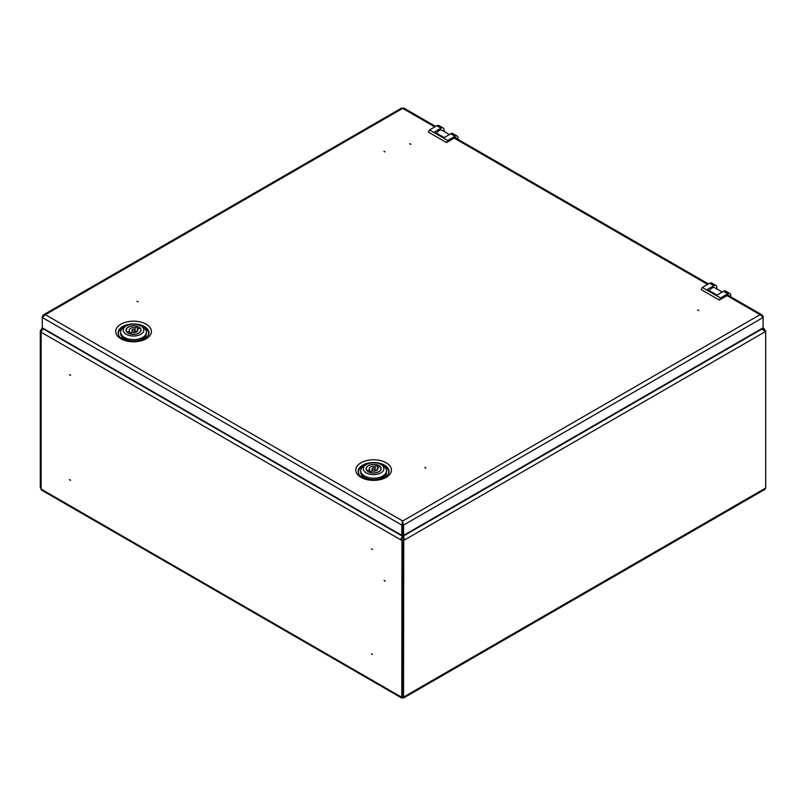 <?xml version="1.0" encoding="UTF-8"?>
<svg xmlns="http://www.w3.org/2000/svg" width="806" height="806" viewBox="0 0 806 806"><rect width="100%" height="100%" fill="white"/><g stroke="black" fill="none" stroke-linecap="round" stroke-linejoin="round"><path stroke-width="1.21" d="M372.483 654.492L371.415 653.878L372.483 654.492M70.122 480.144L69.618 479.852L70.122 480.144M69.517 479.58L70.585 480.195L69.517 479.58M384.744 581.005L384.24 580.713L384.744 581.005M385.208 581.066L384.14 580.441L385.208 581.066M70.122 375.143L69.618 374.85L70.122 375.143M69.517 374.578L70.585 375.203L69.517 374.578M372.483 549.501L371.415 548.876L372.483 549.501M401.972 697.039L402.819 696.555L401.791 697.321L401.972 540.534L400.874 539.899A2.811 1.622 -60 0 1 402.859 536.464L402.859 534.942M44.33 328.979L42.617 329.12A2.811 1.622 120 0 0 41.126 332.203L41.126 332.203A2.811 1.622 180 0 1 40.3 331.054A2.811 1.622 180 0 1 41.126 329.906L41.711 330.248M403.574 535.355L403.574 539.526L404.421 540.01L403.756 540.403L403.514 698.036L764.773 489.464L765.7 487.983L403.756 696.948L402.819 696.515L402.819 540.05L401.731 539.416L400.874 539.899L41.126 332.203L41.126 489.091A2.227 1.29 120 0 0 41.58 490.108L401.801 698.077M765.7 487.983L765.7 330.541L763.967 330.269M403.574 539.526L402.909 539.909L403.756 540.403M765.7 330.541L764.924 330.984M765.035 331.82L404.421 540.01L403.574 535.919L761.912 329.029L764.632 331.065M402.909 696.465L402.909 539.909M402.456 696.727L402.456 697.704L41.126 489.091L40.3 487.519L40.3 331.054M403.514 698.036L401.791 697.321M401.972 540.534L402.819 540.05M761.912 329.029L760.965 329.029M762.617 329.301L762.617 328.757A2.811 1.622 -60 0 1 764.028 328.626A2.811 1.622 -60 0 1 764.602 329.906M763.121 329.583A1.612 0.927 -60 0 1 763.423 329.664A1.612 0.927 -60 0 1 763.705 330.027M762.033 328.415L762.617 328.757L761.438 328.757M401.731 539.416A1.612 0.927 -60 0 1 402.859 537.441L402.859 536.464L43.484 328.979M402.859 524.182L402.738 522.57M402.486 522.691L402.174 521.321M42.476 330.107L41.358 329.362A2.811 1.622 60 0 1 41.902 328.505A2.811 1.622 60 0 1 43.302 328.647L43.756 328.647M410.526 143.992L410.022 143.7L410.526 143.992M410.808 144.365L409.74 143.75L410.808 144.365M698.48 310.239L697.976 309.947L698.48 310.239M698.762 310.612L697.694 309.998L698.762 310.612M138.007 301.867L136.939 301.243L138.007 301.867M425.679 467.732L425.175 467.45L425.679 467.732M425.961 468.115L424.893 467.49L425.961 468.115M385.046 151.891L383.978 151.276L385.046 151.891M118.784 335.467A15.113 8.725 180 0 1 126.058 325.997M141.02 325.997A15.113 8.725 180 0 1 144.224 327.407A15.113 8.725 180 0 1 148.294 335.467M388.351 474.069A15.113 8.725 0 0 0 384.281 466.009A15.113 8.725 0 0 0 381.077 464.599M366.115 464.599A15.113 8.725 0 0 0 358.841 474.069M402.698 521.966L403.584 525.059L402.738 524.565L402.698 521.966L402.657 534.872L401.801 535.365L42.285 327.8L42.285 317.493L45.358 314.683L43.413 314.864L42.285 316.456L43.131 316.949M762.254 316.949L763.111 316.456L761.982 314.864L760.028 314.683L763.111 317.493L763.111 327.8L403.584 535.365L402.738 534.872L402.738 524.565M763.111 316.456L763.111 317.493L403.584 525.059L403.584 535.365M401.801 108.891L402.698 108.377L403.584 108.891M42.285 316.456L42.285 317.493L401.801 525.059L402.657 524.565M434.807 126.915L402.698 108.377L45.358 314.683L402.698 520.988L401.801 525.059L401.801 535.365M132.476 329.473A1.501 0.866 0 0 0 132.033 330.077A1.501 0.866 0 0 0 132.96 330.883A1.501 0.866 0 0 0 134.602 330.692A1.501 0.866 0 0 0 135.035 330.077A1.501 0.866 0 0 0 134.108 329.281A1.501 0.866 0 0 0 132.476 329.473M135.035 332.243A4.282 2.478 0 0 1 135.106 332.253L137.332 330.974L137.332 326.49A7.284 4.211 0 0 0 128.386 327.105A7.284 4.211 0 0 0 126.25 330.077A7.284 4.211 0 0 0 127.318 332.274L129.544 330.984L129.544 333.744M137.332 326.49L135.106 327.78A4.282 2.478 0 0 0 130.501 328.334A4.282 2.478 0 0 0 129.252 330.077A4.282 2.478 0 0 0 129.544 330.984M132.033 332.243A4.282 2.478 0 0 0 130.501 332.807A4.282 2.478 0 0 0 129.544 333.654M138.844 333.14A7.506 4.332 0 0 0 141.04 330.077A7.506 4.332 0 0 0 136.405 326.077A7.506 4.332 0 0 0 128.235 327.024A7.506 4.332 0 0 0 126.038 330.077A7.506 4.332 0 0 0 130.663 334.087A7.506 4.332 0 0 0 138.844 333.14M124.446 326.934L126.26 325.886A10.287 5.944 0 0 0 126.26 334.278A10.287 5.944 0 0 0 140.808 334.278A10.287 5.944 0 0 0 140.808 325.886A10.287 5.944 0 0 0 126.26 325.886L124.446 326.934A12.856 7.425 180 0 0 120.678 332.183A12.856 7.425 180 0 0 128.617 339.044A12.856 7.425 180 0 0 142.632 337.432A12.856 7.425 180 0 0 146.4 332.183A12.856 7.425 180 0 0 142.632 326.934L140.808 325.886M120.678 332.183L120.678 333.583A12.856 7.425 0 0 0 128.617 340.444A12.856 7.425 0 0 0 142.632 338.832A12.856 7.425 0 0 0 146.4 333.583L146.4 332.183M135.106 332.253L135.106 327.78M129.736 333.674L131.972 332.384A4.282 2.478 0 0 0 137.826 330.077A4.282 2.478 0 0 0 137.524 329.18L139.76 327.891A7.284 4.211 0 0 1 140.818 330.077A7.284 4.211 0 0 1 137.101 333.755A7.284 4.211 0 0 1 129.736 333.674L129.736 333.815M137.524 330.984L137.524 329.18M372.533 468.064A1.501 0.866 0 0 0 372.1 468.679A1.501 0.866 0 0 0 373.027 469.485A1.501 0.866 0 0 0 374.659 469.294A1.501 0.866 0 0 0 375.102 468.679A1.501 0.866 0 0 0 374.175 467.883A1.501 0.866 0 0 0 372.533 468.064M375.102 470.845A4.282 2.478 0 0 1 375.163 470.855L377.389 469.566L377.389 465.092A7.284 4.211 0 0 0 368.443 465.707A7.284 4.211 0 0 0 366.307 468.679A7.284 4.211 0 0 0 367.375 470.875L369.611 469.586L369.611 472.346M377.389 465.092L375.163 466.372A4.282 2.478 0 0 0 370.569 466.926A4.282 2.478 0 0 0 369.309 468.679A4.282 2.478 0 0 0 369.611 469.586M372.1 470.845A4.282 2.478 0 0 0 370.569 471.409A4.282 2.478 0 0 0 369.611 472.256M378.901 471.742A7.506 4.332 0 0 0 381.097 468.679A7.506 4.332 0 0 0 376.473 464.679A7.506 4.332 0 0 0 368.292 465.616A7.506 4.332 0 0 0 366.095 468.679A7.506 4.332 0 0 0 370.73 472.679A7.506 4.332 0 0 0 378.901 471.742M364.503 465.525L366.327 464.478A10.287 5.944 0 0 0 366.327 472.88A10.287 5.944 0 0 0 380.875 472.88A10.287 5.944 0 0 0 380.875 464.478A10.287 5.944 0 0 0 366.327 464.478L364.503 465.525A12.856 7.425 180 0 0 360.735 470.785A12.856 7.425 180 0 0 368.674 477.636A12.856 7.425 180 0 0 382.689 476.034A12.856 7.425 180 0 0 386.457 470.785A12.856 7.425 180 0 0 382.689 465.525L380.875 464.478M360.735 470.785L360.735 472.185A12.856 7.425 0 0 0 368.674 479.036A12.856 7.425 0 0 0 382.689 477.434A12.856 7.425 0 0 0 386.457 472.185L386.457 470.785M375.163 470.855L375.163 466.372M369.803 472.276L372.029 470.986A4.282 2.478 0 0 0 377.883 468.679A4.282 2.478 0 0 0 377.591 467.772L379.817 466.493A7.284 4.211 0 0 1 380.885 468.679A7.284 4.211 0 0 1 377.168 472.346A7.284 4.211 0 0 1 369.803 472.276L369.803 472.417M377.591 469.586L377.591 467.772M720.504 297.968L719.295 300.074L701.109 289.566L702.318 287.47L720.504 297.968L727.778 293.767L723.536 291.319A4.282 2.478 -60 0 1 725.682 291.107L729.924 293.555A4.282 2.478 120 0 0 727.778 293.767M716.866 288.941L716.866 287.47A4.282 2.478 120 0 0 715.98 285.505A4.282 2.478 120 0 0 713.834 285.717L709.592 283.269L702.318 287.47M709.592 283.269A4.282 2.478 -60 0 1 711.738 283.057L715.98 285.505M729.924 293.555A4.282 2.478 120 0 1 730.81 295.52L730.81 296.86M728.987 295.812A1.713 0.987 -60 0 0 728.634 295.087A1.713 0.987 -60 0 0 727.778 295.167L719.295 300.074M713.834 285.717L707.285 289.505L716.987 295.097L723.536 291.319M709.391 290.714A5.571 3.214 -60 0 1 714.801 287.752L722.257 292.054M447.703 140.476L446.494 142.571L428.308 132.073L429.517 129.968L447.703 140.476L454.977 136.274L450.735 133.826A4.282 2.478 -60 0 1 452.881 133.615L457.123 136.063A4.282 2.478 120 0 0 454.977 136.274M444.066 131.449L444.066 129.978A4.282 2.478 120 0 0 443.179 128.013A4.282 2.478 120 0 0 441.043 128.225L436.792 125.776L429.517 129.968M436.792 125.776A4.282 2.478 -60 0 1 438.938 125.565L443.179 128.013M457.123 136.063A4.282 2.478 120 0 1 458.01 138.017L458.01 139.367M456.196 138.32A1.713 0.987 -60 0 0 455.843 137.584A1.713 0.987 -60 0 0 454.977 137.675L446.494 142.571M441.043 128.225L434.494 132.003L444.187 137.604L450.735 133.826M436.59 133.212A5.571 3.214 -60 0 1 442.01 130.26L449.456 134.562M122.623 326.561A15.435 8.906 0 0 0 118.623 335.155C120.104 340.646 137.242 343.819 144.868 338.641L148.445 335.155A15.435 8.906 0 0 0 144.445 326.561A15.435 8.906 0 0 0 122.623 326.561M146.158 338.772A17.853 10.307 180 0 1 120.91 338.772A17.853 10.307 180 0 1 120.91 324.193A17.853 10.307 180 0 1 146.158 324.193A17.853 10.307 180 0 1 146.158 338.772M358.68 473.757A15.435 8.906 180 0 1 362.68 465.163A15.435 8.906 180 0 1 384.512 465.163A15.435 8.906 180 0 1 388.512 473.757L384.936 477.243C379.868 479.902 374.004 480.557 367.335 479.187C357.652 475.752 360.222 475.087 358.68 473.757M386.215 477.364A17.853 10.307 0 0 0 386.215 462.795A17.853 10.307 0 0 0 360.977 462.795A17.853 10.307 0 0 0 360.977 477.364A17.853 10.307 0 0 0 386.215 477.364M402.698 520.988L760.028 314.683L727.002 295.621M454.211 138.118L707.608 284.417M762.849 327.941L764.028 328.626M42.708 328.042L41.902 328.505M455.027 137.645L708.424 283.944M727.828 295.147L761.982 314.864M403.554 107.923L435.633 126.441M401.841 107.923L43.413 314.864M132.033 332.404L132.033 330.077M126.25 331.115L126.25 330.077M140.818 331.115L140.818 330.077M135.035 332.404L135.035 330.077M372.1 470.996L372.1 468.679M366.307 469.707L366.307 468.679M380.885 469.707L380.885 468.679M375.102 470.996L375.102 468.679"/></g></svg>
